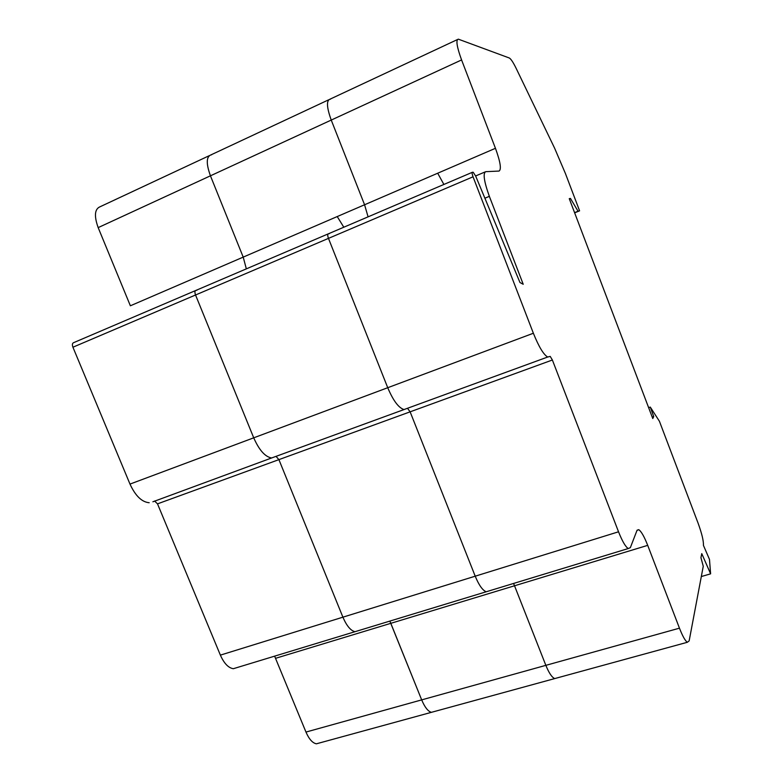 <?xml version="1.0" encoding="UTF-8"?>
<svg xmlns="http://www.w3.org/2000/svg" width="783" height="783" viewBox="0 0 783 783"><rect width="100%" height="100%" fill="white"/><g stroke="black" fill="none" stroke-linecap="round" stroke-linejoin="round"><path stroke-width="1.17" d="M434.262 711.551L431.404 712.334C428.007 711.375 424.768 707.225 421.675 699.885L389.846 621.085L390.815 623.327L514.529 585.782L513.57 583.452L514.529 585.782L647.707 545.36C644.223 536.512 641.238 531.285 638.732 529.67L636.971 530.482L630.354 547.64L628.25 548.55C625.5 546.788 622.26 541.2 618.531 531.794L552.377 360.004L550.204 356.392L547.699 357.019C543.608 354.709 538.831 346.791 533.37 333.245L473.04 176.801C472.061 174.071 471.855 172.563 472.413 172.26L473.186 172.24L475.682 176.087L519.981 282.546L523.22 284.278L489.355 196.347C484.021 181.49 482.808 173.258 485.724 171.663L499.035 171.066C501.59 169.529 500.396 161.944 495.453 148.3L461.579 59.939C456.832 46.843 455.745 39.913 458.3 39.15L509.244 57.971C510.868 58.803 513.208 62.337 516.261 68.581L554.589 148.134L565.424 173.513L579.586 210.833L578.05 211.234L570.455 198.432L569.261 198.657L652.768 418.543L653.736 416.576L650.281 407.082L659.413 421.244L698.093 523.171C701.891 533.654 703.672 541.043 703.418 545.34L709.486 559.405L710.612 573.841L701.764 553.62L700.951 557.702L703.261 566.275L689.148 640.885L687.327 642.285C685.203 640.827 682.58 636.129 679.458 628.172L647.707 545.36M319.807 742.881L316.41 743.811C312.525 743.047 309.04 739.132 305.967 732.066L274.618 656.144M358.653 630.579L354.973 631.705C350.627 630.618 346.605 625.774 342.905 617.17L278.914 459.631L276.203 456.567L278.914 459.631L410.126 411.829L407.659 408.511L410.126 411.829L552.377 360.004M237.67 667.39L233.324 668.711C228.362 667.909 224.046 663.377 220.375 655.126L157.51 503.86L154.594 501.022M152.871 501.795L271.613 457.977C265.124 456.841 259.163 450.127 253.721 437.824L195.544 294.995C194.654 292.48 194.742 290.973 195.809 290.454L196.993 290.19M149.201 502.735C141.811 502.069 135.4 495.854 129.988 484.09L72.927 347.221C72.065 344.804 72.271 343.297 73.533 342.709L195.525 290.581M246.342 268.863L243.21 257.118L210.441 175.813C206.076 163.657 206.242 156.688 210.95 154.887L211.537 154.848M98.169 227.618L210.441 175.813L243.21 257.118L130.369 305.791L98.169 227.618C93.97 215.883 94.645 208.914 100.195 206.702L209.149 155.729M337.219 216.558L343.806 227.217M556.958 677.97L554.726 678.577C551.917 677.383 548.961 672.979 545.849 665.344L514.529 585.782L545.849 665.344L679.458 628.172M316.41 743.811L431.404 712.334C428.007 711.375 424.768 707.225 421.675 699.885L390.815 623.327L275.587 658.307M489.111 590.891L486.223 591.772C482.602 590.372 478.932 585.175 475.212 576.19L410.126 411.829L475.212 576.19L618.531 531.794M233.324 668.711L354.973 631.705C350.627 630.618 346.605 625.774 342.905 617.17L278.914 459.631L157.51 503.86M129.988 484.09L253.721 437.824C259.163 450.127 265.124 456.841 271.613 457.977L404.018 409.558C398.625 407.884 393.193 400.602 387.732 387.712L328.469 238.375C327.539 235.761 327.49 234.244 328.331 233.833L329.271 233.677M547.699 357.019L404.018 409.558C398.625 407.884 393.193 400.602 387.732 387.712L253.721 437.824L195.544 294.995C194.654 292.48 194.742 290.973 195.809 290.454L328.097 233.931M368.079 216.842L364.575 204.764L331.238 120.073C326.697 107.467 326.286 100.508 330.005 99.177L330.475 99.206M243.21 257.118L364.575 204.764L331.238 120.073L210.441 175.813C206.076 163.657 206.242 156.688 210.95 154.887L328.586 99.842M437.697 173.219L443.883 184.455M574.644 212.829L579.586 210.833M574.565 212.643L578.05 211.234M569.339 198.882L570.455 198.432M652.219 417.085L653.736 416.576M648.627 407.64L650.281 407.082M701.323 576.542L710.612 573.841M431.404 712.334L554.726 678.577C551.917 677.383 548.961 672.979 545.849 665.344L305.967 732.066M354.973 631.705L486.223 591.772C482.602 590.372 478.932 585.175 475.212 576.19L220.375 655.126M533.37 333.245L387.732 387.712L328.469 238.375C327.539 235.761 327.49 234.244 328.331 233.833L472.266 172.329M461.579 59.939L331.238 120.073C326.697 107.467 326.286 100.508 330.005 99.177L457.35 39.6M72.927 347.221L473.04 176.801M484.892 198.216L489.355 196.347M475.633 175.96L484.961 171.986M364.575 204.764L495.453 148.3M554.726 678.577L687.327 642.285M637.108 530.169L638.732 529.67M486.223 591.772L628.25 548.55"/></g></svg>
